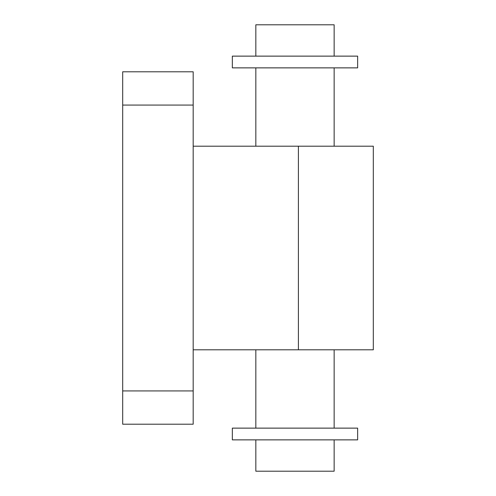 <?xml version="1.0" encoding="UTF-8"?>
<svg xmlns="http://www.w3.org/2000/svg" width="496" height="496" viewBox="0 0 496 496"><rect width="100%" height="100%" fill="white"/><g stroke="black" fill="none" stroke-linecap="round" stroke-linejoin="round"><path stroke-width="0.74" d="M334.149 56.129L334.149 24.8L255.831 24.8L255.831 56.129M357.641 56.129L232.339 56.129L232.339 67.871L357.641 67.871L357.641 56.129M357.641 428.129L232.339 428.129L232.339 439.871L357.641 439.871L357.641 428.129M334.149 439.871L334.149 471.2L255.831 471.2L255.831 439.871M193.18 105.071L193.18 71.79L122.692 71.79L122.692 105.071L193.18 105.071L193.18 390.929L122.692 390.929L122.692 105.071M122.692 390.929L122.692 424.21L193.18 424.21L193.18 390.929M122.692 71.79L193.18 71.79M193.18 349.81L373.308 349.81L373.308 146.19L193.18 146.19M298.406 146.19L298.406 349.81M255.831 349.81L255.831 428.129M334.149 349.81L334.149 428.129M255.831 67.871L255.831 146.19M334.149 67.871L334.149 146.19"/></g></svg>
